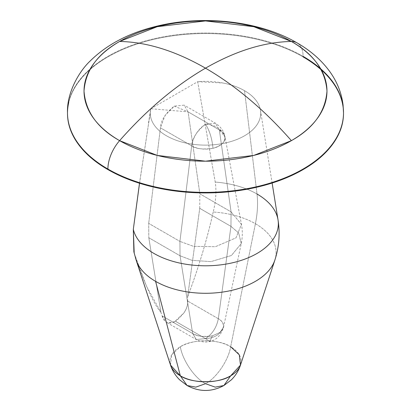 <?xml version="1.0" encoding="UTF-8"?>
<svg xmlns="http://www.w3.org/2000/svg" width="411" height="411" viewBox="0 0 411 411"><rect width="100%" height="100%" fill="white"/><g stroke="black" fill="none" stroke-linecap="round" stroke-linejoin="round"><path stroke-width="0.31" stroke-dasharray="2.06 1.54" d="M187.097 385.518L195.795 387.131L205.5 383.694C216.35 378.13 228.495 360.303 230.669 346.75A35.598 20.55 0 0 0 180.331 346.75C191.66 338.911 219.34 338.911 230.669 346.75C228.495 360.303 216.35 378.13 205.5 383.694C194.65 378.13 182.505 360.303 180.331 346.75A35.598 20.55 0 0 0 169.938 362.199M134.202 253.227L146.547 286.349L160.927 312.324L162.088 315.879L192.677 333.542L196.299 339.532L205.5 338.623L209.78 341.495L212.441 335.813C205.068 337.333 198.477 336.573 192.677 333.542L162.088 315.879L166.352 322.239L167.123 322.614C172.158 322.702 174.845 322.203 175.173 321.114L205.5 338.623C215.2 338.001 221.246 333.84 223.635 326.134L223.502 327.408L219.89 332.509L212.441 335.813L209.78 341.495L205.5 338.623L196.299 339.532L192.677 333.542L180.039 255.765L148.808 237.738L180.039 255.765L179.926 241.401L148.695 223.373L148.808 237.738L148.695 223.373L179.926 241.401L191.67 145.859C197.927 149.131 205.032 149.948 212.985 148.309C212.045 138.543 209.548 130.498 205.5 124.158C198.02 129.172 193.411 136.406 191.67 145.859C192.071 138.584 196.679 131.35 205.5 124.158C209.553 130.508 212.05 138.558 212.985 148.309C220.62 146.224 224.642 142.745 225.058 137.875C222.608 129.434 216.088 124.862 205.5 124.158L215.395 123.182L219.33 129.891L188.099 111.859L184.164 105.149L174.269 106.13C165.453 113.318 160.84 120.551 160.439 127.831L191.67 145.859L160.439 127.831L148.695 223.373L160.439 127.831L165.155 115.291L174.269 106.13L188.099 111.859L219.33 129.891L231.074 211.87L199.849 193.838L188.099 111.859L150.847 108.735L139.545 183.249M215.225 182.063A72.839 42.05 180 0 1 257.003 194.002A92.007 53.122 -60 0 1 255.411 223.718A70.589 40.756 0 0 0 213.206 212.025C215.914 201.061 216.582 191.074 215.225 182.063L197.691 81.691A55.208 31.873 180 0 1 244.535 90.703L257.003 194.002A72.839 42.05 0 0 0 215.225 182.063L197.691 81.691L150.847 108.735L139.504 183.224M170.524 365.102L171.685 354.863L180.331 346.75C182.505 360.303 194.65 378.13 205.5 383.694L215.205 387.131L223.903 385.518M68.735 102A138.014 79.683 180 0 1 161.389 37.201A138.014 79.683 180 0 1 303.092 56.364A29.443 17 120 0 0 297.066 42.888A29.443 17 -60 0 1 303.092 56.364A138.014 79.683 0 0 0 161.323 37.216A138.014 79.683 0 0 0 68.719 102.082M239.5 367.372A35.598 20.55 0 0 0 230.669 346.75L255.411 223.718A70.589 40.756 180 0 1 272.919 264.607M199.736 208.336L199.849 193.838L231.074 211.87L230.961 226.363L199.736 208.336L230.961 226.363L218.323 318.731L187.74 301.073L218.323 318.731C216.633 327.408 212.359 334.04 205.5 338.623L175.173 321.114C175.507 321.818 178.42 319.085 183.917 312.92C186.651 308.656 187.925 304.705 187.74 301.073L187.611 296.917L199.736 208.336L187.611 296.917C198.349 268.465 206.882 240.168 213.206 212.025A70.589 40.756 180 0 1 255.411 223.718L230.669 346.75M160.927 312.324L148.808 237.738L160.927 312.324C154.017 304.381 145.489 285.933 135.332 256.983A70.589 40.756 0 0 0 136.257 260.451M225.058 137.875L224.945 136.652L219.33 129.891L215.395 123.182L205.5 124.158C216.088 124.862 222.608 129.434 225.058 137.875M212.985 148.309C202.618 149.63 195.513 148.813 191.67 145.859L179.926 241.401L193.463 246.328L215.354 246.728L236.001 237.861L241.457 224.38L231.074 211.87L219.33 129.891C225.762 131.88 229.549 144.21 212.985 148.309C221.714 145.581 225.701 141.697 224.945 136.652C223.908 131.171 220.722 126.68 215.395 123.182L184.164 105.149M179.926 241.401L180.039 255.765L191.922 260.322L210.956 261.617L231.393 255.514L241.242 243.584L238.688 233.001L230.961 226.363L231.074 211.87L241.457 224.38L236.001 237.861L215.354 246.728L193.463 246.328L179.926 241.401M218.323 318.731L230.961 226.363L238.688 233.001L241.242 243.584L231.393 255.514L210.956 261.617L191.922 260.322L180.039 255.765L192.677 333.542C196.237 336.28 202.829 337.035 212.441 335.813L220.049 332.391L223.502 327.408L223.635 326.134C223.06 322.594 221.288 320.128 218.323 318.731C221.786 320.796 223.558 323.262 223.635 326.134C221.246 333.84 215.2 338.001 205.5 338.623C212.359 334.04 216.633 327.408 218.323 318.731M162.088 315.879C163.224 319.511 164.903 321.751 167.123 322.614C169.353 323.488 172.039 322.989 175.173 321.114L183.917 312.92C186.532 309.267 187.806 305.316 187.74 301.073M213.206 212.025C206.882 240.168 198.349 268.465 187.611 296.917M199.849 193.838L188.099 111.859M343.514 112.706L343.514 113.241C343.514 102.678 340.015 92.511 333.008 82.75C326.005 72.988 316.033 64.368 303.092 56.898A138.014 79.683 0 0 0 161.389 37.74A138.014 79.683 0 0 0 68.735 102.539M303.092 56.898C290.151 49.428 275.226 43.669 258.314 39.626C241.406 35.582 223.8 33.558 205.5 33.558C187.2 33.558 169.594 35.582 152.686 39.626C135.774 43.669 120.849 49.428 107.908 56.898C94.967 64.368 84.995 72.988 77.992 82.75C70.985 92.511 67.486 102.678 67.486 113.241L67.486 112.706M278.211 221.252A72.839 42.05 0 0 0 257.003 194.002L244.535 90.703C251.301 94.612 255.991 99.221 258.606 104.533C261.221 109.845 261.427 115.188 259.228 120.567C257.029 125.941 252.703 130.667 246.251 134.746C239.798 138.82 232.035 141.733 222.957 143.48C213.884 145.227 204.642 145.586 195.246 144.559C185.844 143.537 177.47 141.25 170.128 137.711C162.782 134.176 157.392 129.825 153.966 124.672C150.534 119.514 149.496 114.201 150.847 108.735A55.208 31.873 180 0 0 203.373 145.093A55.208 31.873 180 0 0 260.589 111.176A55.208 31.873 180 0 0 244.535 90.703C238.395 87.158 231.198 84.589 222.957 83.007L197.691 81.691M274.795 260.302A70.589 40.756 0 0 0 255.411 223.718A92.007 53.122 120 0 0 257.003 194.002M133.883 251.825L135.332 256.983M219.33 129.891C222.053 131.227 223.928 133.483 224.945 136.652L241.457 224.38C242.654 230.792 242.582 237.198 241.242 243.584L223.502 327.408C220.856 335.427 216.278 340.123 209.78 341.495C205.433 342.63 200.938 341.973 196.299 339.532L166.352 322.239M260.471 110.307L272.128 183.034M150.529 110.307L148.325 124.055"/><path stroke-width="0.62" d="M68.719 102.082A138.014 79.683 0 0 0 107.908 169.049A138.014 79.683 0 0 0 249.544 188.223A138.014 79.683 0 0 0 342.245 123.49A138.014 79.683 0 0 0 303.092 56.364A138.014 79.683 180 0 1 342.265 123.408A138.014 79.683 180 0 1 249.611 188.207A138.014 79.683 180 0 1 107.908 169.049A29.443 17 -60 0 1 119.606 140.649C146.732 109.84 175.363 85.678 205.5 68.164C175.363 85.678 146.732 109.84 119.606 140.649A121.476 70.132 180 0 1 119.606 41.465A121.476 70.132 180 0 1 291.394 41.465C264.268 41.984 235.637 50.882 205.5 68.164C235.637 85.678 264.268 109.84 291.394 140.649A121.476 70.132 180 0 1 119.606 140.649L157.254 155.425L205.5 161.189L253.746 155.425L291.394 140.649C313.614 128.165 325.471 111.633 326.976 91.057C325.471 70.487 313.614 53.954 291.394 41.465A29.443 17 -60 0 1 297.066 42.888A29.443 17 120 0 0 291.394 41.465A121.476 70.132 180 0 1 291.394 140.649C264.268 109.84 235.637 85.678 205.5 68.164C175.363 50.882 146.732 41.984 119.606 41.465C146.737 41.984 175.369 50.882 205.5 68.164C235.631 50.882 264.263 41.984 291.394 41.465L253.746 26.694L205.5 20.925L157.254 26.694L119.606 41.465C97.386 53.954 85.529 70.487 84.024 91.057C85.529 111.633 97.386 128.165 119.606 140.649A29.443 17 120 0 0 107.908 169.049L107.908 169.584A138.014 79.683 0 0 0 249.611 188.747A138.014 79.683 0 0 0 342.265 123.947A138.014 79.683 0 0 0 303.092 56.898M230.669 346.75L239.315 354.863L240.476 365.102L230.669 375.813C219.34 383.653 191.66 383.653 180.331 375.813L187.097 385.518L180.331 375.813A35.598 20.55 0 0 0 230.669 375.813L223.903 385.518L230.669 375.813A35.598 20.55 0 0 0 239.5 367.372M223.903 385.518L215.205 387.131L205.5 383.694L195.795 387.131L187.097 385.518C199.366 392.099 211.634 392.099 223.903 385.518L231.306 379.887C235.554 375.675 238.611 370.743 240.476 365.102L274.861 260.106C279.115 246.924 280.174 233.51 278.026 219.864L272.128 183.034M272.919 264.607A70.589 40.756 180 0 1 155.589 281.35L180.331 375.813L155.589 281.35A70.589 40.756 180 0 1 135.959 259.531M169.938 362.199A35.598 20.55 0 0 0 180.331 375.813L170.524 365.102L136.139 260.106L133.914 251.974M139.545 183.249L133.313 229.353L134.202 253.227M68.735 102.539A138.014 79.683 0 0 0 107.908 169.584L107.908 169.049A138.014 79.683 180 0 1 68.735 102M67.486 112.706L67.486 113.241C67.486 123.809 70.985 133.976 77.992 143.737C84.995 153.498 94.967 162.114 107.908 169.584C120.849 177.059 135.774 182.818 152.686 186.861C169.594 190.904 187.2 192.923 205.5 192.923C223.8 192.923 241.406 190.904 258.314 186.861C275.226 182.818 290.151 177.059 303.092 169.584C316.033 162.114 326.005 153.498 333.008 143.737C340.015 133.976 343.514 123.809 343.514 113.241L343.514 112.706M139.504 183.224L133.313 229.353A72.839 42.05 0 0 0 212.523 265.593A72.839 42.05 0 0 0 278.211 221.252M257.003 194.002A72.839 42.05 180 0 1 278.149 220.733A72.839 42.05 180 0 1 212.97 265.568A72.839 42.05 180 0 1 133.313 229.353L133.883 251.825M136.257 260.451A70.589 40.756 0 0 0 155.589 281.35A70.589 40.756 0 0 0 226.142 291.507A70.589 40.756 0 0 0 274.795 260.302M343.514 112.794L343.067 105.011C341.577 93.009 337.164 81.892 329.833 71.658C321.515 60.222 310.567 50.615 296.994 42.847C258.683 20.345 200.136 14.339 152.445 27.296C126.865 34.067 106.13 45.282 90.23 60.936C78.65 71.791 66.716 93.266 67.486 112.794M187.097 385.518L179.576 379.769C175.389 375.577 172.368 370.686 170.524 365.102"/></g></svg>
